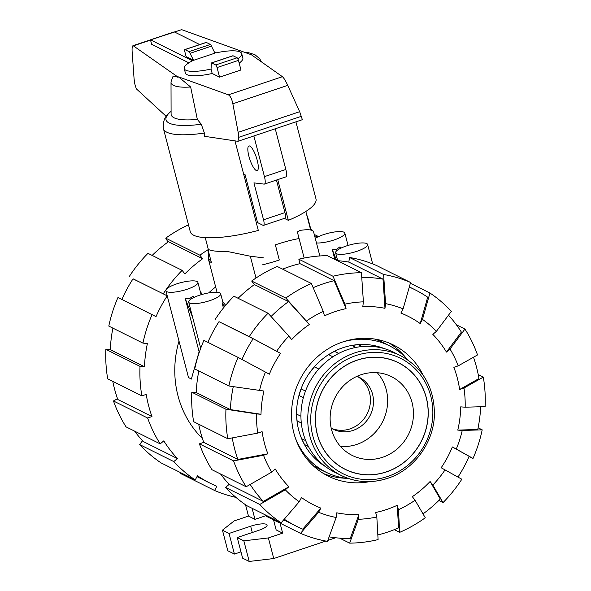 <?xml version="1.0" encoding="UTF-8"?>
<svg xmlns="http://www.w3.org/2000/svg" width="591" height="591" viewBox="0 0 591 591"><rect width="100%" height="100%" fill="white"/><g stroke="black" fill="none" stroke-linecap="round" stroke-linejoin="round"><path stroke-width="0.89" d="M299.083 238.557C292.412 239.702 284.5 241.8 275.362 244.851L279.299 259.988A51.964 12.751 165.4 0 1 262.5 264.827M253.857 135.96L264.45 176.643A9.449 2.482 71.5 0 1 264.421 184.082A9.449 2.482 71.5 0 1 264.081 184.111L253.923 182.87L263.542 219.793A7.085 1.862 71.5 0 1 263.512 225.37A7.085 1.862 71.5 0 1 262.995 225.304L257.558 222.585L245.088 174.722L243.61 173.99M243.891 175.047A51.964 12.751 -14.6 0 0 245.088 174.722M248.892 156.209A12.995 3.406 71.5 0 1 248.937 145.977A12.995 3.406 71.5 0 1 257.24 160.375A12.995 3.406 71.5 0 1 257.203 170.607A12.995 3.406 71.5 0 1 248.892 156.209M264.421 184.082L285.815 176.908A9.449 2.482 -108.5 0 0 285.845 169.462L275.251 128.786M263.512 225.37L284.906 218.197A7.085 1.862 -108.5 0 0 284.936 212.612L276.448 180.048M237.863 58.782A29.698 7.284 -14.6 0 0 241.697 53.604A29.698 7.284 -14.6 0 0 216.262 52.821L214.282 51.831M199.736 44.576L174.234 31.855L150.469 39.826L192.496 60.792A29.698 7.284 -14.6 0 0 184.222 68.571A29.698 7.284 -14.6 0 0 211.039 69.051L212.191 73.483A29.698 7.284 165.4 0 1 185.382 73.003L184.222 68.571M188.876 62.845L151.621 44.259L150.469 39.826M241.697 53.604L242.849 58.036A29.698 7.284 165.4 0 1 239.163 63.111M211.504 62.919A2.364 0.621 71.5 0 1 211.674 62.942L215.722 64.966A2.364 0.621 71.5 0 1 217.06 67.559L219.564 77.162L240.958 69.982L238.454 60.378A2.364 0.621 -108.5 0 0 237.117 57.785L233.068 55.768A2.364 0.621 -108.5 0 0 232.898 55.746L211.504 62.919A2.364 0.621 71.5 0 0 211.327 63.939L211.039 69.051M184.784 49.592A2.364 0.621 71.5 0 0 184.769 51.454L186.121 56.625L193.545 60.326L214.939 53.153L211.445 46.15A2.364 0.621 -108.5 0 0 210.396 44.458L206.348 42.441A2.364 0.621 -108.5 0 0 206.17 42.412L184.784 49.592A2.364 0.621 71.5 0 1 184.953 49.614L189.002 51.631A2.364 0.621 71.5 0 1 190.051 53.323L193.545 60.326M219.564 77.162L212.191 73.483M277.74 179.62L288.349 220.354A64.958 15.935 -14.6 0 0 315.993 198.938L295.914 121.857M288.349 220.354L284.382 218.375M171.087 111.3L170.282 112.017C164.985 115.792 162.71 121.347 163.441 128.683L190.272 231.687A64.958 15.935 -14.6 0 0 258.311 230.431L235.004 140.931M166.226 116.368L136.307 88.805L134.622 83.375L134.061 78.588L132.148 51.727C131.926 48.122 132.229 46.083 133.064 45.625L178.009 77.089L178.578 76.889L178.024 77.236L173.119 76.091L171.035 81.78A45.995 11.281 -14.6 0 0 171.013 82.156A45.995 11.281 -14.6 0 0 190.649 87.003L178.578 76.941M190.051 53.323L211.445 46.15M178.578 76.889L228.362 94.826C230.327 95.882 231.82 98.867 232.854 103.78L238.158 132.332L238.749 137.311L237.914 141.308L204.612 136.322L204.383 133.056L201.28 124.25L197.342 119.426L190.649 87.003M237.914 141.308L302.37 119.685L299.674 111.699L287.736 85.37C285.616 80.819 283.843 77.923 282.424 76.69L250.222 53.951L249.653 54.15L181.659 29.653L133.064 45.625M238.158 132.332L299.674 111.699M171.013 82.156L171.095 113.997A53.958 13.238 -14.6 0 0 197.342 119.426M260.166 60.969A45.995 11.281 -14.6 0 0 259.855 59.011A45.995 11.281 -14.6 0 0 259.656 58.701L254.913 54.675L248.087 52.562L244.113 52.156M310.127 372.256L310.016 372.197A66.14 61.723 116.5 0 1 314.39 366.76L314.464 366.863A66.007 61.604 116.5 0 0 310.127 372.256L310.016 372.197A66.14 61.723 -63.5 0 0 301.055 388.834A66.14 61.723 116.5 0 0 298.92 395.497A66.14 61.723 -63.5 0 0 296.564 414.092A66.14 61.723 116.5 0 0 297 420.962A66.14 61.723 -63.5 0 0 298.684 430.034A66.14 61.723 116.5 0 0 301.617 438.685L305.673 440.635M386.337 471.862A59.521 55.554 -63.5 0 1 345.225 469.284A59.521 55.554 -63.5 0 1 315.801 412.511A59.521 55.554 -63.5 0 1 357.245 360.178A59.521 55.554 -63.5 0 1 398.364 362.756A59.521 55.554 -63.5 0 1 427.788 419.529A59.521 55.554 -63.5 0 1 386.337 471.862M382.547 457.301A44.007 41.067 -63.5 0 1 352.147 455.395A44.007 41.067 -63.5 0 1 330.399 413.427A44.007 41.067 -63.5 0 1 361.042 374.738A44.007 41.067 -63.5 0 1 391.434 376.644A44.007 41.067 -63.5 0 1 413.19 418.613A44.007 41.067 -63.5 0 1 382.547 457.301M377.28 372.714A44.007 41.067 -63.5 0 1 356.735 444.432A44.007 41.067 116.5 0 1 340.497 446.456M357.06 376.297A29.055 27.112 -63.5 0 1 358.951 377.147A29.055 27.112 -63.5 0 1 372.559 394.227A29.055 27.112 -63.5 0 1 363.073 424.597A29.055 27.112 -63.5 0 1 333.014 429.147A29.055 27.112 -63.5 0 1 331.196 428.143M357.407 376.445A29.055 27.112 116.5 0 1 369.523 392.712A29.055 27.112 -63.5 0 1 360.709 422.476A29.055 27.112 -63.5 0 1 331.521 428.335M342.669 341.975A70.698 65.985 -63.5 0 1 390.614 346.422L384.719 343.297A70.861 66.133 116.5 0 0 374.583 339.042M348.668 478.562A70.698 65.985 -63.5 0 1 327.517 472.918L321.474 470.089A70.861 66.133 -63.5 0 1 311.974 464.556M327.517 472.918A70.698 65.985 -63.5 0 1 295.123 437.296M390.614 346.422A70.698 65.985 -63.5 0 1 407.849 359.926M318.778 369.006L314.39 366.76A66.14 61.723 -63.5 0 1 328.596 354.615A66.14 61.723 116.5 0 1 334.55 351.224A66.14 61.723 -63.5 0 1 351.837 345.425A66.14 61.723 116.5 0 1 358.464 344.597A66.14 61.723 -63.5 0 1 376.201 346.023A66.14 61.723 116.5 0 1 382.48 347.892A66.14 61.723 -63.5 0 1 384.638 348.712M301.159 388.9L305.495 391.072L301.159 388.9A66.007 61.604 116.5 0 0 299.039 395.505L303.368 397.662M296.689 414.151A66.007 61.604 116.5 0 0 297.118 420.918L301.307 423.016M338.739 353.411L334.58 351.35A66.007 61.604 116.5 0 0 328.729 354.681M362.113 346.525L358.442 344.73A66.007 61.604 116.5 0 0 352.022 345.521M383.337 348.343L382.414 348.003A66.007 61.604 116.5 0 0 376.666 346.274M301.617 438.685A66.14 61.723 116.5 0 0 304.542 444.713A66.14 61.723 116.5 0 0 315.424 458.875A66.14 61.723 116.5 0 0 320.411 463.145L320.47 463.026A66.007 61.604 -63.5 0 1 315.801 459.052M308.421 446.545L304.638 444.624A66.007 61.604 -63.5 0 1 301.787 438.773M299.039 395.505L303.375 397.617M355.738 347.456L351.837 345.425M378.521 347.249L376.201 346.023M332.896 356.809L328.596 354.615M296.564 414.092L300.937 416.227M315.424 458.875L318.32 460.241M322.354 464.053L320.411 463.145A66.14 61.723 116.5 0 0 325.744 466.764M334.58 351.35L338.636 353.47M297.118 420.918L301.299 422.912M314.464 366.863L318.741 369.05M358.442 344.73L361.884 346.548M320.47 463.026L321.984 463.736M304.638 444.624L308.332 446.368M386.359 471.95A59.617 55.643 -63.5 0 1 345.181 469.372A59.617 55.643 -63.5 0 1 315.712 412.503A59.617 55.643 -63.5 0 1 357.223 360.089A59.617 55.643 116.5 0 1 398.408 362.675A59.617 55.643 116.5 0 1 427.877 419.536A59.617 55.643 116.5 0 1 386.359 471.95M394.071 352.435A66.842 62.387 116.5 0 0 347.9 349.54A66.842 62.387 -63.5 0 0 301.351 408.307A66.842 62.387 -63.5 0 0 334.395 472.069L341.199 475.46A66.842 62.387 -63.5 0 1 308.155 411.698A66.842 62.387 -63.5 0 1 354.696 352.93A66.842 62.387 116.5 0 1 400.875 355.826L394.071 352.435M167.992 242.044L165.731 238.151L199.891 255.194L202.624 258.747L168.465 241.704A132.273 123.445 116.5 0 0 152.168 255.423M133.034 278.849L167.223 295.847L133.056 278.804A132.273 123.445 116.5 0 0 121.923 299.46M112.896 328.131A132.273 123.445 116.5 0 0 110.31 349.687L144.47 366.73L140.015 366.376A137.001 127.855 116.5 0 0 141.855 395.859L146.199 394.404A132.273 123.445 116.5 0 0 151.968 416.566L117.808 399.523A132.273 123.445 116.5 0 1 112.77 381.35M134.608 431.135A132.273 123.445 116.5 0 0 143.221 441.514L177.381 458.55L173.813 461.601L139.653 444.558L142.505 440.746M202.624 258.747A132.273 123.445 116.5 0 0 184.865 273.921L182.139 270.368L147.972 253.332A137.001 127.855 116.5 0 0 129.17 276.691M167.223 295.847A132.273 123.445 116.5 0 0 156.024 316.643L117.971 297.487A137.001 127.855 116.5 0 0 108.796 326.084L142.956 343.127L147.403 343.482A132.273 123.445 116.5 0 0 144.47 366.73M151.968 416.566L147.632 418.022L113.472 400.979A137.001 127.855 116.5 0 0 126.053 426.865L160.213 443.9L163.773 440.856A132.273 123.445 116.5 0 0 177.381 458.55M139.653 444.558A137.001 127.855 116.5 0 0 161.062 462.901L195.222 479.944L197.468 475.762A132.273 123.445 116.5 0 0 210.566 483.416A132.273 123.445 116.5 0 0 216.831 486.312L214.585 490.486A137.001 127.855 116.5 0 0 235.935 497.378M207.936 249.816A137.001 127.855 116.5 0 0 199.891 255.194M188.492 224.846A137.001 127.855 116.5 0 0 165.731 238.151M182.139 270.368A137.001 127.855 116.5 0 0 163.33 293.734M152.131 314.523A137.001 127.855 116.5 0 0 142.956 343.127M140.015 366.376L105.855 349.333A137.001 127.855 116.5 0 0 107.695 378.816L141.855 395.859M105.855 349.333L110.332 349.192M113.472 400.979L117.513 398.696M147.632 418.022A137.001 127.855 116.5 0 0 160.213 443.9M173.813 461.601A137.001 127.855 116.5 0 0 195.222 479.944M214.585 490.486L180.425 473.443L180.639 472.667M318.556 236.585L314.249 234.435M317.825 236.932A137.001 127.855 116.5 0 0 314.619 235.831M215.663 286.975A100.152 93.467 116.5 0 0 208.689 292.907M179.007 341.096A100.152 93.467 116.5 0 0 202.447 438.596M329.121 536.864A132.273 123.445 -63.5 0 0 350.256 538.467L358.914 514.606L358.323 519.282L349.665 543.136A137.001 127.855 -63.5 0 0 378.092 539.59L376.829 516.97L375.669 512.508A105.464 98.431 -63.5 0 0 386.632 509.508A105.464 98.431 -63.5 0 0 397.278 505.261L398.548 527.889A132.273 123.445 -63.5 0 1 387.873 532.011A132.273 123.445 -63.5 0 1 377.834 534.921M313.171 287.677A132.273 123.445 -63.5 0 1 323.225 283.828A132.273 123.445 -63.5 0 1 334.159 280.695L346.053 308.628A105.464 98.431 -63.5 0 0 335.09 311.627A105.464 98.431 -63.5 0 0 324.444 315.875L323.284 311.413L311.391 283.495L277.231 266.46A137.001 127.855 -63.5 0 0 251.663 281.02L285.822 298.063L309.389 324.452L288.556 301.617A132.273 123.445 -63.5 0 0 271.07 316.525M282.616 269.141A132.273 123.445 -63.5 0 1 289.065 266.785A132.273 123.445 -63.5 0 1 299.999 263.652L334.159 280.695M369.811 481.613A73.225 68.334 -63.5 0 1 328.175 476.095A73.225 68.334 -63.5 0 1 291.984 406.253A73.225 68.334 -63.5 0 1 342.965 341.871A73.225 68.334 -63.5 0 1 393.547 345.048A73.225 68.334 -63.5 0 1 423.001 374.982M323.713 473.635A73.225 68.334 116.5 0 0 345.927 478.267M405.965 357.917A73.225 68.334 116.5 0 0 388.9 342.957M361.744 277.356A132.273 123.445 -63.5 0 1 383.012 279.144L384.977 308.317A105.464 98.431 -63.5 0 0 362.808 306.537L363.399 301.853L361.433 272.695L327.274 255.659A137.001 127.855 -63.5 0 0 298.839 259.205L332.999 276.248A137.001 127.855 -63.5 0 1 361.433 272.695M207.855 342.322A132.273 123.445 -63.5 0 1 218.995 321.674L249.269 336.597L276.662 351.268A110.192 102.834 -63.5 0 1 288.896 336.072L291.629 339.633A105.464 98.431 -63.5 0 1 309.389 324.452M409.282 287.071A132.273 123.445 -63.5 0 1 414.594 289.553A132.273 123.445 -63.5 0 1 427.692 297.199L420.231 323.572A105.464 98.431 -63.5 0 0 400.868 313.031L403.121 308.849L410.575 282.483L376.415 265.448A137.001 127.855 -63.5 0 0 349.444 257.44L383.603 274.483L385.568 303.641L384.977 308.317M241.97 359.483A132.273 123.445 -63.5 0 1 253.155 338.717L280.555 353.388A105.464 98.431 -63.5 0 0 269.356 374.184L238.07 357.392L203.91 340.35A137.001 127.855 -63.5 0 0 194.727 368.954L228.887 385.989A137.001 127.855 -63.5 0 1 238.07 357.392M448.495 315.188A132.273 123.445 -63.5 0 1 461.386 332.112L446.441 352.073A105.464 98.431 -63.5 0 0 432.841 334.38L436.417 331.322L451.347 311.368A137.001 127.855 -63.5 0 0 429.938 293.025L422.484 319.391L420.231 323.572M228.887 385.989L263.948 391.035A105.464 98.431 -63.5 0 0 261.008 414.284L230.401 409.6A132.273 123.445 -63.5 0 1 233.275 386.662M473.487 357.237A132.273 123.445 -63.5 0 1 478.961 378.565L459.628 389.484A105.464 98.431 -63.5 0 0 453.858 367.321L458.202 365.866L477.528 354.947A137.001 127.855 -63.5 0 0 464.947 329.069L450.017 349.022A110.192 102.834 -63.5 0 1 458.202 365.866M257.75 433.114A110.192 102.834 -63.5 0 1 256.546 413.922L225.954 409.238L191.787 392.202A137.001 127.855 -63.5 0 0 193.634 421.686L227.794 438.729L257.75 433.114L262.094 431.652A105.464 98.431 -63.5 0 0 267.871 453.814L237.9 459.429A132.273 123.445 -63.5 0 1 232.241 437.894M480.668 406.734A132.273 123.445 -63.5 0 1 477.757 429.487L457.774 430.1A105.464 98.431 -63.5 0 0 460.714 406.852L465.176 407.214L485.145 406.593A137.001 127.855 -63.5 0 0 483.305 377.11L463.979 388.028L459.628 389.484M267.871 453.814L263.52 455.269L233.563 460.884L199.403 443.841A137.001 127.855 -63.5 0 0 211.984 469.727L246.144 486.77L271.705 472.113L275.28 469.062A105.464 98.431 -63.5 0 0 288.881 486.755L263.313 501.419A132.273 123.445 -63.5 0 1 250.178 484.457M423.008 513.882A132.273 123.445 -63.5 0 0 440.295 499.04L430.093 481.502L432.826 485.063L443.028 502.594A137.001 127.855 -63.5 0 0 461.83 479.235L441.167 467.747A105.464 98.431 -63.5 0 0 452.366 446.951L469.143 456.326A132.273 123.445 -63.5 0 1 457.966 477.077M299.238 501.744A110.192 102.834 -63.5 0 1 285.305 489.813L259.752 504.47L225.585 487.427A137.001 127.855 -63.5 0 0 246.994 505.763L281.153 522.806L299.238 501.744L301.491 497.563A105.464 98.431 -63.5 0 0 320.854 508.105L302.762 529.174A132.273 123.445 -63.5 0 1 296.505 526.285A132.273 123.445 -63.5 0 1 284.256 519.201M430.093 481.502A105.464 98.431 -63.5 0 1 412.333 496.684L415.074 500.245A110.192 102.834 -63.5 0 1 398.437 509.723L399.708 532.336L394.323 529.654M358.914 514.606A105.464 98.431 -63.5 0 1 336.744 512.818L336.153 517.494A110.192 102.834 -63.5 0 1 318.601 512.286L300.516 533.348L266.356 516.312L266.733 515.611M337.284 260.653A132.273 123.445 -63.5 0 1 348.853 262.108L383.012 279.144M238.107 298.292A132.273 123.445 -63.5 0 1 254.396 284.574L288.556 301.617M218.995 321.674L253.155 338.717M230.401 409.6L196.242 392.557A132.273 123.445 -63.5 0 1 198.827 371M237.9 459.429L203.74 442.386A132.273 123.445 -63.5 0 1 198.702 424.212M263.313 501.419L229.153 484.376A132.273 123.445 -63.5 0 1 220.546 473.997M332.999 276.248L344.893 304.166A110.192 102.834 -63.5 0 1 363.399 301.853M344.893 304.166L346.053 308.628M299.999 263.652L298.839 259.205M348.853 262.108L349.444 257.44M383.603 274.483A137.001 127.855 -63.5 0 1 410.575 282.483M385.568 303.641A110.192 102.834 -63.5 0 1 403.121 308.849M410.361 283.259L429.938 293.025M422.484 319.391A110.192 102.834 -63.5 0 1 436.417 331.322M456.392 324.799L464.947 329.069M450.017 349.022L446.441 352.073M478.23 374.576L483.305 377.11M463.979 388.028A110.192 102.834 -63.5 0 1 465.176 407.214M478.104 427.795L482.204 429.842L462.236 430.462L457.774 430.1M482.204 429.842A137.001 127.855 -63.5 0 1 473.029 458.439L469.077 456.474M462.236 430.462A110.192 102.834 -63.5 0 1 456.267 449.071L473.029 458.439M452.366 446.951L456.267 449.071M443.028 502.594L438.832 500.503M445.067 469.867A110.192 102.834 -63.5 0 1 432.826 485.063M399.708 532.336A137.001 127.855 -63.5 0 0 425.269 517.775L415.074 500.245M397.278 505.261L398.437 509.723M300.516 533.348A137.001 127.855 -63.5 0 0 327.488 541.356L336.153 517.494M320.854 508.105L318.601 512.286M281.153 522.806A137.001 127.855 -63.5 0 1 259.752 504.47M225.585 487.427L229.153 484.376M288.881 486.755L285.305 489.813M199.403 443.841L203.74 442.386M246.144 486.77A137.001 127.855 -63.5 0 1 233.563 460.884M271.705 472.113A110.192 102.834 -63.5 0 1 263.52 455.269M227.794 438.729A137.001 127.855 -63.5 0 1 225.954 409.238M191.787 392.202L196.242 392.557M261.008 414.284L256.546 413.922M259.486 390.673A110.192 102.834 -63.5 0 1 265.462 372.064M276.662 351.268L280.555 353.388M288.896 336.072L268.07 313.237L233.91 296.194A137.001 127.855 -63.5 0 0 215.109 319.554M249.269 336.597A137.001 127.855 -63.5 0 1 268.07 313.237M254.396 284.574L251.663 281.02M285.822 298.063A137.001 127.855 -63.5 0 1 311.391 283.495M306.648 320.891A110.192 102.834 -63.5 0 1 323.284 311.413M376.829 516.97A110.192 102.834 -63.5 0 1 358.323 519.282M349.665 543.136L339.648 538.142M334.853 259.442L332.238 249.402L336.589 249.284L340.017 246.794L340.601 248.286M316.473 242.96A16.533 4.056 -14.6 0 0 334.151 239.931A16.533 4.056 -14.6 0 0 344.841 233.113A16.533 4.056 -14.6 0 0 323.528 234.634A16.533 4.056 -14.6 0 0 315.276 238.358M346.304 245.996A16.533 4.056 -14.6 0 0 335.614 252.815A16.533 4.056 -14.6 0 0 356.927 251.293A16.533 4.056 -14.6 0 0 367.617 244.475A16.533 4.056 -14.6 0 0 346.304 245.996M223.42 307.992L222.268 303.545L223.08 303.028L220.672 293.771A16.533 4.056 -14.6 0 0 199.359 295.286A16.533 4.056 -14.6 0 0 188.669 302.104A16.533 4.056 -14.6 0 0 209.982 300.59A16.533 4.056 -14.6 0 0 220.672 293.771M188.492 377.509L191.358 379.09L199.101 351.704L185.293 298.699L189.645 298.581L193.072 296.084L193.656 297.583M187.207 289.228A16.533 4.056 -14.6 0 0 197.896 282.409A16.533 4.056 -14.6 0 0 176.583 283.924A16.533 4.056 -14.6 0 0 165.894 290.742A16.533 4.056 -14.6 0 0 187.207 289.228M200.319 291.71L202.366 294.362M185.293 298.699L192.747 317.751M255.992 278.029L250.311 256.221L226.419 251.278A54.328 13.327 165.4 0 1 207.936 249.269L211.393 262.567A54.328 13.327 165.4 0 1 208.564 259.715L207.988 249.468M208.025 249.239L208.121 248.678M280.031 523.131L282.638 533.148L268.38 537.936L243.847 540.839L237.242 537.544L258.851 530.297A12.758 3.132 -14.6 0 0 267.095 525.037A12.758 3.132 -14.6 0 0 250.658 526.212L229.049 533.459L222.445 530.164L234.213 520.893L248.479 516.106L254.972 519.349L266.482 515.485M325.855 541.061L273.744 558.539L268.38 537.936M335.666 537.773L327.835 540.396M273.537 519.895L276.152 529.913L282.638 533.148M222.268 303.545L224.698 306.404M225.659 305.252L222.777 301.868M336.478 260.254L332.238 249.402M263.313 257.816L250.311 256.221M304.158 258.038L297.362 231.938A54.328 13.327 165.4 0 0 300.065 230.401C308.339 229.153 312.853 229.677 313.614 231.975L313.636 232.071M210.485 259.072L208.564 259.715M306.943 215.737A54.328 13.327 165.4 0 1 307.335 215.929L310.8 229.219A54.328 13.327 165.4 0 1 313.319 231.354M252.098 508.312L254.972 519.349M245.524 504.766L248.479 516.106M273.744 558.539L249.217 561.45L243.847 540.839M249.217 561.45L242.613 558.155L237.242 537.544M240.973 551.868L234.413 554.062L229.049 533.459M234.413 554.062L227.808 550.768L222.445 530.164M264.45 176.643L285.845 169.462M263.542 219.793L284.936 212.612M238.454 60.378L217.06 67.559M237.117 57.785L215.722 64.966M233.068 55.768L211.674 62.942M184.953 49.614L206.348 42.441M189.002 51.631L210.396 44.458M238.749 137.311L301.573 116.242M232.854 103.78L287.736 85.37M228.362 94.826L282.424 76.69M133.64 45.758L150.535 40.092M174.581 32.025L181.659 29.653M163.441 128.683A64.958 15.935 -14.6 0 0 204.383 133.056M170.282 112.017A60.23 14.775 -14.6 0 0 201.28 124.25M387.371 478.355A66.842 62.387 -63.5 0 1 341.199 475.46C355.989 482.574 371.436 483.549 387.541 478.378C413.863 469.985 433.86 442.718 434.415 414.49C434.333 387.711 423.156 368.149 400.875 355.826M387.548 476.516A64.485 60.179 116.5 0 0 430.787 396.229A64.485 60.179 116.5 0 0 356.033 355.523A64.485 60.179 -63.5 0 0 312.802 435.811A64.485 60.179 -63.5 0 0 387.548 476.516M252.291 532.498L250.658 526.212M208.254 249.166L205.254 237.663M310.659 230.002L305.828 211.467M259.855 59.011L261.444 61.878M345.225 469.284L342.418 467.887M398.364 362.756L395.564 361.36M196.995 476.642L210.566 483.416M414.594 289.553L409.327 286.923M296.505 526.285L283.673 519.881M337.668 260.683L335.614 252.815M201.103 294.732L197.896 282.409M217.037 292.264L208.468 259.36M188.514 377.568L165.894 290.742M200.696 348.284L188.669 302.104M372.677 263.911L367.617 244.475M348.047 245.435L344.841 233.113M319.857 255.955L313.614 231.975"/></g></svg>
